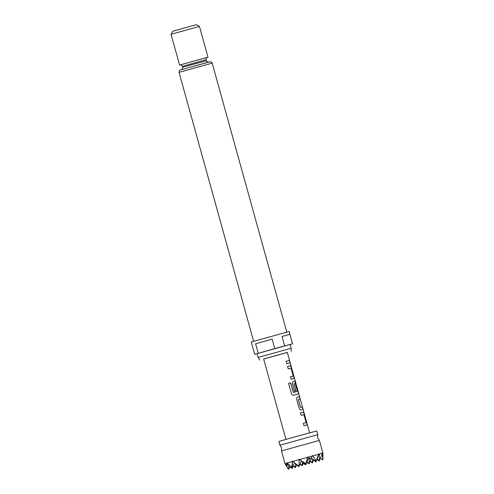 <?xml version="1.0" encoding="UTF-8"?>
<svg xmlns="http://www.w3.org/2000/svg" width="494" height="494" viewBox="0 0 494 494"><rect width="100%" height="100%" fill="white"/><g stroke="black" fill="none" stroke-linecap="round" stroke-linejoin="round"><path stroke-width="0.74" d="M290.046 362.256L287.31 352.401L263.635 358.971L285.933 439.382M315.944 435.183L279.907 445.23L281.642 447.811L281.481 450.917L319.365 440.407L317.63 437.832L317.79 434.726L315.944 435.183M320.39 458.228L322.619 459.908L322.959 459.074L322.242 452.912L322.267 453.609L320.958 453.245L319.328 454.381L318.976 453.77L316.092 460.877L312.64 455.493L310.732 458.975L307.595 456.882L305.99 463.656L300.815 460.501L305.99 464.403L305.99 463.656M288.014 468.757L285.026 463.699L285.347 463.588L288.014 468.757L288.737 469.3L288.718 464.564M285.458 463.551L287.051 463.082L287.354 465.533L285.347 463.588M294.517 462.829L292.312 468.238L292.294 462.897L291.59 467.695L287.076 462.637L287.051 463.082M287.323 463.002L292.368 461.563L292.294 462.897M292.751 461.458L293.238 461.322L292.967 461.662L292.448 461.106L292.368 461.563M298.598 459.815L293.238 461.322M300.815 460.501L299.29 459.185L299.166 459.655M299.63 459.525L307.416 457.364M307.99 457.209L312.492 455.968M313.011 455.826L318.945 454.214M319.235 454.14L319.581 454.048M279.907 445.23L278.857 441.445L293.603 437.227L316.74 430.935L317.79 434.726M287.329 352.469L263.654 359.033M258.201 357.415L291.164 348.276L290.114 344.485L257.152 353.624L258.201 357.415L259.751 360.046M289.947 334.333L292.541 343.818L284.643 345.899L282.018 336.426L289.947 334.333L289.163 331.493L251.273 341.996L254.725 354.291L257.158 353.648M258.22 353.253L255.596 343.787L272.151 339.137L274.775 348.61L254.725 354.291M284.643 345.899L274.775 348.61M171.041 34.29L172.752 31.264L182.008 28.621L196.433 24.7L199.453 26.41L171.041 34.29L179.575 65.072L180.384 64.881M207.202 57.446L179.575 65.072M306.249 425.136L304.014 425.742L303.353 423.358L306.101 422.623L303.971 414.738L301.118 415.331L300.463 412.941L303.31 412.181L304.39 414.293L306.706 422.642C307.107 423.963 307.157 424.741 306.86 424.982L306.249 425.136M301.951 409.637L301.118 409.859C300.284 409.927 299.611 409.31 299.092 408.019L296.771 399.665C296.554 398.3 296.814 397.429 297.561 397.059L299.475 396.565L300.136 398.954L298.357 399.584L300.494 407.297L302.365 406.982L303.026 409.365L301.951 409.637M297.654 394.132L293.899 395.144C292.738 395.299 291.892 394.731 291.355 393.446L288.57 383.424L290.626 382.862L293.251 392.304L297.425 391.353L295.196 383.319L293.986 383.813L295.863 390.593L294.368 390.995L292.473 384.159C292.25 382.788 292.516 381.918 293.263 381.553L294.708 381.17L295.795 383.282L298.11 391.631C298.506 392.958 298.555 393.737 298.259 393.977L297.654 394.132M293.35 378.626L291.108 379.225L290.441 376.842L293.201 376.113L291.065 368.228L288.224 368.814L287.564 366.431L290.41 365.671C290.793 365.739 291.151 366.443 291.497 367.783L293.807 376.132C294.202 377.453 294.257 378.231 293.961 378.472L293.35 378.626M289.052 363.127L286.81 363.726L286.156 361.342L289.465 360.472L290.126 362.855L289.052 363.127M290.132 344.546L292.541 343.818M272.151 339.137L255.596 343.787M289.916 334.352L282.018 336.426M305.817 464.267L305.675 464.607L305.675 464.162M303.446 462.927L305.675 464.607M306.885 462.199L308.941 463.749L308.935 463.304M310.288 461.007L312.517 462.687L312.498 458.92M303.582 462.588L302.414 465.465L302.402 461.699M298.975 466.188L298.839 466.521L298.839 466.083M300.049 464.119L302.1 465.663L302.1 465.225M302.235 465.329L302.1 465.663M309.077 463.409L308.941 463.749M313.548 460.149L315.777 461.828L315.777 461.39M313.684 459.809L312.517 462.687M311.455 458.129L309.256 463.545L309.232 458.024M307.021 461.865L309.256 463.545M300.185 463.786L302.414 465.465M296.746 464.508L295.579 467.38L295.56 463.613M296.61 464.842L298.839 466.521M315.913 461.489L315.777 461.828M293.343 465.7L295.579 467.38M293.208 466.04L295.264 467.583L295.258 467.145M295.4 467.25L295.264 467.583M303.31 463.261L305.366 464.805L305.36 464.366M305.502 464.471L305.366 464.805M310.152 461.34L312.202 462.89L312.202 462.446M319.18 460.63L319.044 460.97L319.038 460.531M316.987 459.426L319.044 460.97M322.619 459.908L322.594 454.56M317.123 459.087L319.359 460.766L319.328 454.381M318.531 455.635L316.092 461.624L316.092 460.877M311.319 458.031L316.092 461.624M308.719 457.691L305.99 464.403M301.352 460.908L299.154 466.324L299.123 459.933M291.59 467.695L292.312 468.238M290.058 466.046L288.737 469.3M292.139 468.108L291.997 468.442L291.997 468.003M312.338 462.551L312.202 462.89M322.409 453.307L322.915 453.196L319.365 440.407M322.267 453.609L319.359 460.766M292.967 461.662L299.154 466.324M288.051 463.823L287.354 465.533M289.768 466.762L291.997 468.442M286.088 361.361L289.465 360.472M289.373 360.497L290.034 362.88M287.496 366.449L290.324 365.696L291.497 367.783M290.379 376.86L293.201 376.113M291.398 367.808L293.807 376.132M293.714 376.156C294.115 377.49 294.165 378.268 293.868 378.497M288.533 383.43L290.571 382.875L293.417 392.427M293.183 381.572L294.615 381.195C294.998 381.257 295.356 381.961 295.696 383.313L298.11 391.631M298.012 391.662C298.413 392.989 298.469 393.774 298.166 394.002M293.905 383.832L295.783 390.618M293.362 392.446L297.425 391.353M298.401 399.399L300.42 407.315L302.365 406.982M302.272 407.007L302.933 409.39M297.481 397.083L299.475 396.565M299.383 396.589L300.043 398.979M300.395 412.965L303.217 412.206C303.594 412.262 303.958 412.965 304.298 414.318L304.39 414.293M303.285 423.377L306.101 422.623M304.298 414.318L306.706 422.642M306.613 422.666C307.015 424 307.07 424.778 306.768 425.007M207.338 57.39L206.813 57.687C206.054 58.934 205.831 59.62 206.152 59.743L182.471 66.313L182.737 67.258L206.412 60.688C206.214 60.966 206.751 61.435 208.011 62.108L208.641 62.102M181.848 69.586L208.351 62.151M210.586 63.565L179.05 72.359C179.433 70.488 179.828 69.703 180.236 70L210.302 61.725C210.024 61.163 212.772 62.997 212.198 63.164L210.586 63.565M180.279 64.893L206.183 57.656M285.026 463.699L281.481 450.917M179.05 72.359L253.626 341.28M309.608 432.812L289.984 362.034M199.459 26.41L207.993 57.193M182.471 66.313C181.144 64.905 180.403 64.436 180.242 64.899M206.152 59.743L206.412 60.688M212.198 63.164L286.779 332.091M182.737 67.258C182.323 69.141 181.928 69.926 181.551 69.611M291.188 351.327L291.164 348.276M322.959 458.352L322.915 453.196"/></g></svg>
